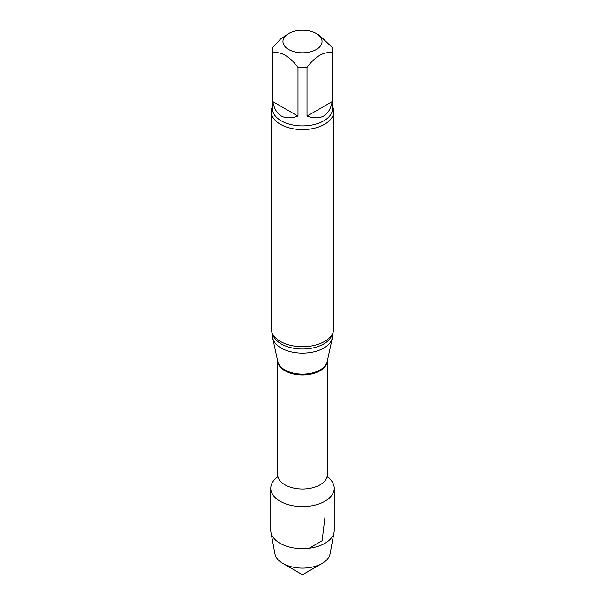 <?xml version="1.0" encoding="UTF-8"?>
<svg xmlns="http://www.w3.org/2000/svg" width="605" height="605" viewBox="0 0 605 605"><rect width="100%" height="100%" fill="white"/><g stroke="black" fill="none" stroke-linecap="round" stroke-linejoin="round"><path stroke-width="0.91" d="M307.015 116.145L332.251 101.579L332.251 52.756C323.849 51.433 315.432 56.295 307.015 67.321L307.015 116.145C320.9 120.773 329.317 115.918 332.251 101.579M272.749 101.579L297.985 116.145L297.985 67.321C289.606 56.31 281.196 51.455 272.749 52.756L272.749 101.579C275.683 115.918 284.1 120.773 297.985 116.145M316.317 33.555A19.541 11.283 180 0 1 321.066 45.05A19.541 11.283 180 0 1 305.434 52.688A19.541 11.283 180 0 1 288.683 49.512A19.541 11.283 180 0 1 288.683 33.555A19.541 11.283 180 0 1 316.317 33.555L319.637 35.468L332.251 47.538A30.091 17.371 180 0 1 332.591 50.147A30.091 17.371 180 0 1 332.251 52.756M272.749 52.756A30.091 17.371 180 0 1 272.409 50.147A30.091 17.371 180 0 1 272.749 47.538L280.478 39.083L288.683 33.555M277.922 476.695A31.725 18.316 180 0 0 270.775 488.273A31.725 18.316 180 0 0 290.362 505.198A31.725 18.316 180 0 0 324.93 501.227A31.725 18.316 180 0 0 334.225 488.273A31.725 18.316 180 0 0 327.781 477.216A31.725 18.316 180 0 1 324.93 501.227A31.725 18.316 180 0 1 281.658 502.082A31.725 18.316 180 0 1 277.219 477.216M332.591 333.567L332.591 335.752A30.091 17.371 180 0 1 332.357 337.923A30.091 17.371 180 0 1 302.5 353.131A30.091 17.371 180 0 1 272.643 337.923A30.091 17.371 180 0 1 272.409 335.752L272.409 333.567M332.591 106.624A31.263 18.052 180 0 1 333.763 111.517L333.763 328.674A31.263 18.052 180 0 1 329.445 337.824A31.263 18.052 180 0 1 324.605 341.432A31.263 18.052 180 0 1 275.555 337.824A31.263 18.052 180 0 1 271.237 328.674L271.237 111.517A31.263 18.052 180 0 1 272.409 106.624M333.763 111.517A31.263 18.052 180 0 1 324.605 124.282A31.263 18.052 180 0 1 290.536 128.2A31.263 18.052 180 0 1 271.237 111.517M307.015 67.321A30.091 17.371 180 0 1 297.985 67.321M334.225 488.273L334.225 530.381A31.725 18.316 180 0 1 334.043 532.317L330.096 553.787A27.747 16.017 180 0 1 322.125 563.421A27.747 16.017 180 0 1 282.875 563.421A27.747 16.017 180 0 1 274.904 553.787L270.957 532.317A31.725 18.316 180 0 1 270.775 530.381L270.775 488.273M322.125 563.421A27.747 16.017 180 0 1 322.117 563.421L302.5 574.75L282.875 563.421M334.043 532.317A31.725 18.316 180 0 1 324.93 543.328A31.725 18.316 180 0 1 291.928 547.646A31.725 18.316 180 0 1 270.957 532.317M309.079 548.296L322.117 540.764L324.93 517.426M327.32 361.087L327.32 474.706A24.82 14.331 180 0 1 302.5 489.029A24.82 14.331 180 0 1 277.68 474.706L276.961 477.708M327.297 361.162A24.82 14.331 180 0 1 302.5 374.964A24.82 14.331 180 0 1 277.703 361.162M332.357 337.923L327.214 361.54A24.911 14.384 180 0 1 302.5 374.132A24.911 14.384 180 0 1 277.786 361.54L272.643 337.923M332.266 334.187A30.091 17.371 180 0 1 302.5 349.017A30.091 17.371 180 0 1 272.734 334.187M332.591 50.147L332.591 108.545A30.091 17.371 180 0 1 302.5 125.916A30.091 17.371 180 0 1 272.409 108.545L272.409 50.147M327.32 474.706L328.039 477.708M277.68 361.087L277.68 474.706"/></g></svg>
